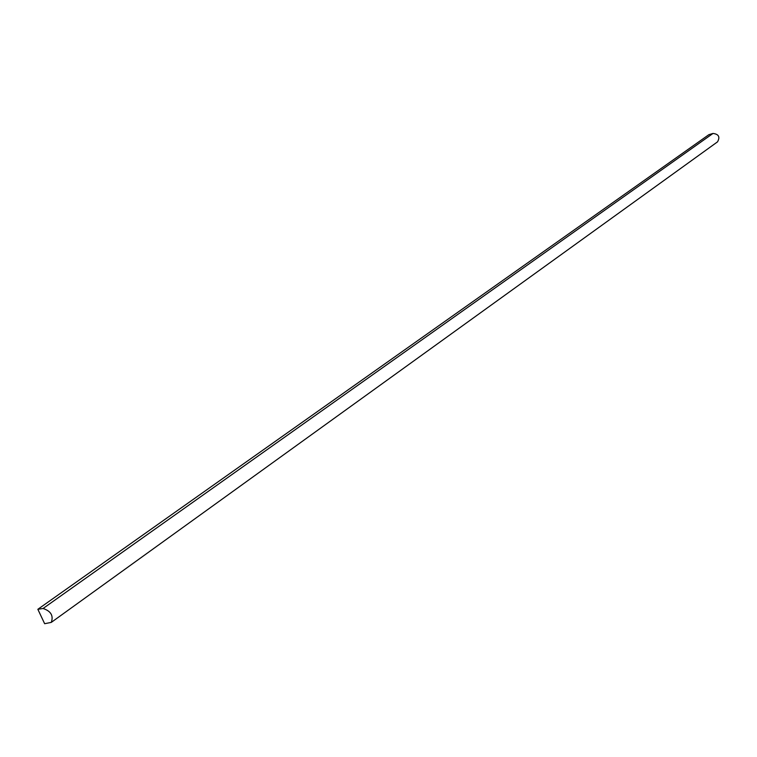 <?xml version="1.0" encoding="UTF-8"?>
<svg xmlns="http://www.w3.org/2000/svg" width="757" height="757" viewBox="0 0 757 757"><rect width="100%" height="100%" fill="white"/><g stroke="black" fill="none" stroke-linecap="round" stroke-linejoin="round"><path stroke-width="1.14" d="M51.268 622.396L717.522 141.852C720.248 136.97 718.743 134.169 713.009 133.44L708.883 134.67L37.85 609.3L44.644 623.711L51.268 622.396C53.652 615.706 50.918 611.079 43.054 608.496L37.85 609.3M43.054 608.496L713.009 133.44"/></g></svg>
